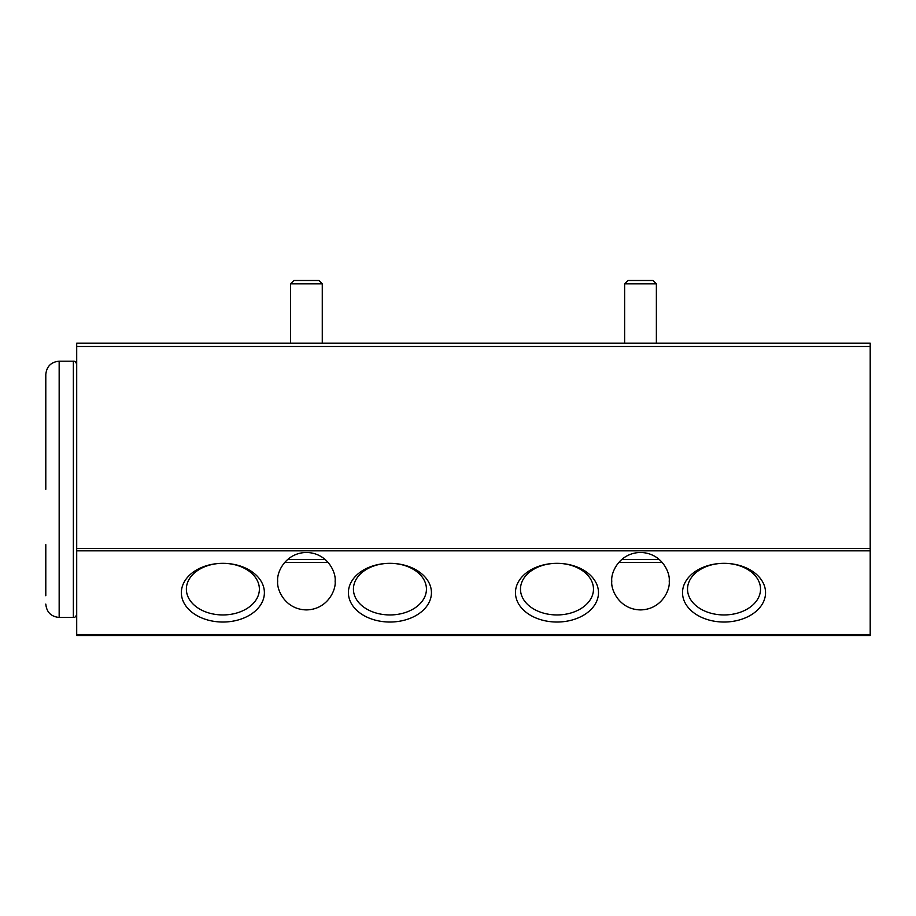 <?xml version="1.0" encoding="UTF-8"?>
<svg xmlns="http://www.w3.org/2000/svg" width="916" height="916" viewBox="0 0 916 916"><rect width="100%" height="100%" fill="white"/><g stroke="black" fill="none" stroke-linecap="round" stroke-linejoin="round"><path stroke-width="1.37" d="M45.8 489.327L45.8 374.552L45.8 489.327M59.162 361.19L73.36 361.19L73.36 617.453L59.162 617.453L59.162 361.19C51.056 361.992 46.602 366.446 45.8 374.552L45.8 434.012M45.8 544.631L45.8 595.732M293.876 280.502L318.928 280.502L322.272 283.846L290.532 283.846L293.876 280.502M322.272 343.156L322.272 283.846L322.272 343.156M290.532 343.156L290.532 283.846M287.601 559.481L325.203 559.481M284.601 562.493L328.203 562.493M627.975 280.502L653.028 280.502L656.371 283.846L624.632 283.846L627.975 280.502M656.371 343.156L656.371 283.846M624.632 343.156L624.632 283.846M621.701 559.481L659.302 559.481M618.701 562.493L662.302 562.493M222.874 614.945A36.503 25.808 0 0 1 186.372 589.137A36.503 25.808 0 0 1 222.874 563.329A36.503 25.808 0 0 1 259.377 589.137A36.503 25.808 0 0 1 222.874 614.945M389.93 614.945A36.503 25.808 0 0 1 353.427 589.137A36.503 25.808 0 0 1 389.93 563.329A36.503 25.808 0 0 1 426.432 589.137A36.503 25.808 0 0 1 389.93 614.945M556.974 614.945A36.503 25.808 0 0 1 520.483 589.137A36.503 25.808 0 0 1 556.974 563.329A36.503 25.808 0 0 1 593.476 589.137A36.503 25.808 0 0 1 556.974 614.945M724.029 614.945A36.503 25.808 0 0 1 687.527 589.137A36.503 25.808 0 0 1 724.029 563.329A36.503 25.808 0 0 1 760.532 589.137A36.503 25.808 0 0 1 724.029 614.945M222.874 622.033A41.518 29.358 -0 0 1 181.368 592.675A41.518 29.358 -0 0 1 222.874 563.329A41.518 29.358 -0 0 1 264.392 592.675A41.518 29.358 -0 0 1 222.874 622.033M389.93 622.033A41.518 29.358 0 0 1 348.412 592.675A41.518 29.358 0 0 1 389.93 563.329A41.518 29.358 0 0 1 431.436 592.675A41.518 29.358 0 0 1 389.93 622.033M556.974 622.033A41.518 29.358 0 0 1 515.468 592.675A41.518 29.358 0 0 1 556.974 563.329A41.518 29.358 0 0 1 598.492 592.675A41.518 29.358 0 0 1 556.974 622.033M724.029 622.033A41.518 29.358 0 0 1 682.523 592.675A41.518 29.358 0 0 1 724.029 563.329A41.518 29.358 0 0 1 765.547 592.675A41.518 29.358 0 0 1 724.029 622.033M335.119 581.191C336.275 589.595 327.653 609.518 306.402 609.907C285.151 609.518 276.529 589.595 277.685 581.191C276.529 572.786 285.151 552.863 306.402 552.474C327.653 552.863 336.275 572.786 335.119 581.191M669.218 581.191C670.375 589.595 661.764 609.518 640.502 609.907C619.25 609.518 610.628 589.595 611.785 581.191C610.628 572.786 619.25 552.863 640.502 552.474C661.764 552.863 670.375 572.786 669.218 581.191M870.2 550.848L870.2 343.156L76.704 343.156L76.704 635.498L870.2 635.498L870.2 550.848L76.704 550.848M76.704 634.513L870.2 634.513M870.2 346.488L76.704 346.488M76.704 548.489L870.2 548.489M73.36 361.19C74.986 361.019 76.097 362.129 76.704 364.534M59.162 617.453C51.056 616.651 46.602 612.197 45.8 604.091M73.36 617.453C74.986 617.636 76.097 616.514 76.704 614.109"/></g></svg>
